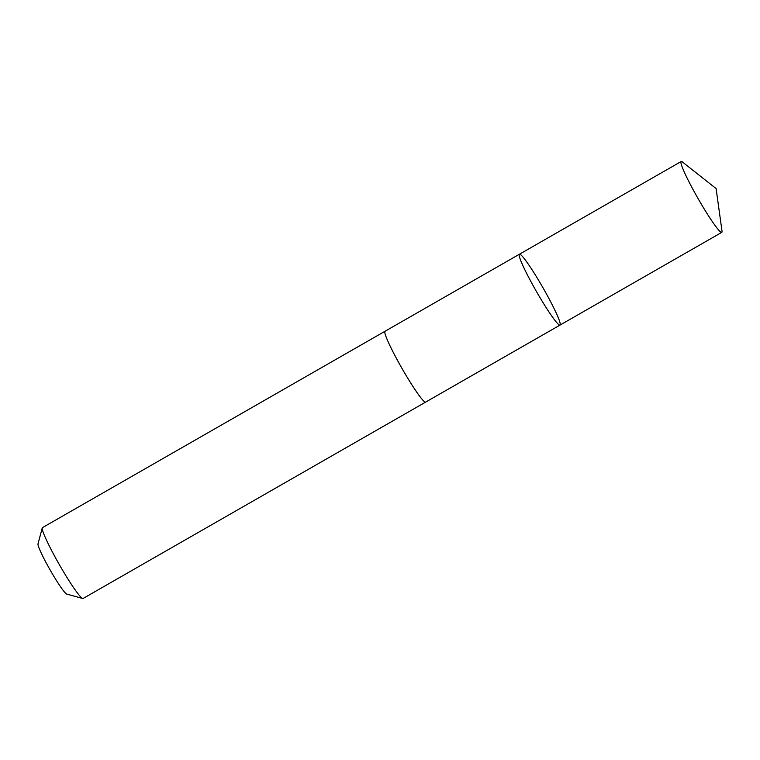 <?xml version="1.0" encoding="UTF-8"?>
<svg xmlns="http://www.w3.org/2000/svg" width="760" height="760" viewBox="0 0 760 760"><rect width="100%" height="100%" fill="white"/><g stroke="black" fill="none" stroke-linecap="round" stroke-linejoin="round"><path stroke-width="1.14" d="M425.714 402.059A40.831 3.772 -119.8 0 1 425.647 402.106A40.822 3.772 -119.8 0 1 410.884 383.24A40.822 3.772 -119.8 0 1 389.69 345.154A40.822 3.772 -119.8 0 1 385.035 331.265L519.413 254.239A40.831 3.772 60.2 0 0 524.067 268.128A40.831 3.772 60.2 0 0 545.262 306.213A40.831 3.772 60.2 0 0 560.025 325.08A40.831 3.772 60.2 0 0 542.991 287.784A40.831 3.772 60.2 0 0 519.413 254.239A40.831 3.772 60.2 0 0 524.067 268.128A40.831 3.772 60.2 0 0 545.262 306.213A40.831 3.772 60.2 0 0 560.025 325.08L721.781 232.361A40.831 3.772 -119.8 0 1 707.019 213.493A40.831 3.772 -119.8 0 1 685.824 175.398A40.831 3.772 -119.8 0 1 681.169 161.509A40.831 3.772 -119.8 0 1 682.423 161.994L716.091 188.556L722 231.04A40.831 3.772 -119.8 0 1 721.781 232.361M560.025 325.08L425.638 402.106A40.831 3.772 -119.8 0 1 402.068 368.562A40.831 3.772 -119.8 0 1 385.035 331.255A40.831 3.772 -119.8 0 1 385.111 331.227M425.647 402.106L83.087 598.471A40.831 3.772 -119.8 0 1 82.697 598.49A40.831 3.772 -119.8 0 1 59.508 564.917A40.831 3.772 -119.8 0 1 42.256 527.943A40.831 3.772 -119.8 0 1 42.474 527.62L385.035 331.255M82.697 598.49L66.766 594.092A29.041 2.679 -119.8 0 1 50.274 570.218A29.041 2.679 -119.8 0 1 38 543.913L42.256 527.943M519.413 254.239L681.169 161.509"/></g></svg>
